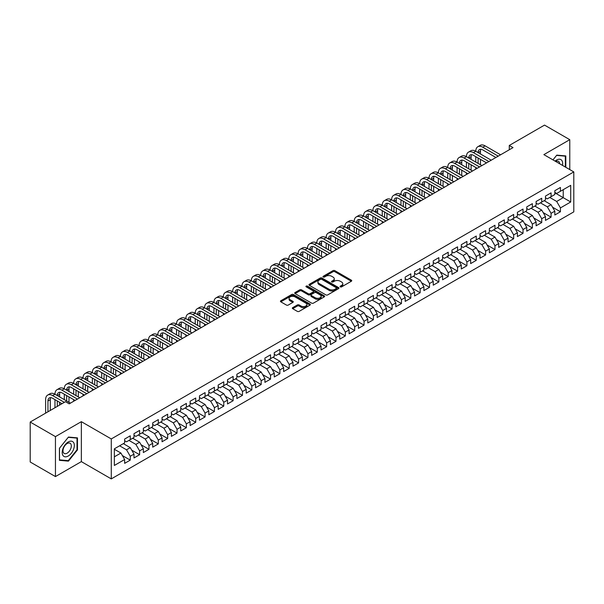 <?xml version="1.0" encoding="UTF-8"?>
<svg xmlns="http://www.w3.org/2000/svg" width="604" height="604" viewBox="0 0 604 604"><rect width="100%" height="100%" fill="white"/><g stroke="black" fill="none" stroke-linecap="round" stroke-linejoin="round"><path stroke-width="0.91" d="M340.324 286.87A0.906 0.521 0 0 0 341.607 286.87L351.362 281.238A1.299 0.747 0 0 0 351.739 280.709A1.299 0.747 0 0 0 351.362 280.18L334.835 270.645A1.299 0.747 0 0 0 333 270.645L323.246 276.27A0.906 0.521 0 0 0 322.981 276.64A0.906 0.521 0 0 0 323.246 277.017A0.906 0.521 0 0 0 324.529 277.017L325.798 276.285A4.152 2.401 0 0 1 331.672 276.285L333.046 277.077A4.152 2.401 0 0 1 334.261 278.776A4.152 2.401 0 0 1 333.046 280.475L331.785 281.2A0.906 0.521 0 0 0 331.521 281.57A0.906 0.521 0 0 0 331.785 281.94A0.906 0.521 0 0 0 333.068 281.94L334.329 281.215A4.152 2.401 0 0 1 340.203 281.215L341.585 282.008A4.152 2.401 0 0 1 342.8 283.706A4.152 2.401 0 0 1 341.585 285.398L340.324 286.13A0.906 0.521 0 0 0 340.052 286.5A0.906 0.521 0 0 0 340.324 286.87L340.324 286.13M292.706 307.632A1.299 0.747 0 0 0 292.321 308.161A1.299 0.747 0 0 0 292.706 308.689L297.342 311.37A1.299 0.747 0 0 0 299.176 311.37L310.003 305.118A1.299 0.747 0 0 0 310.388 304.582A1.299 0.747 0 0 0 310.003 304.054L293.484 294.518A1.299 0.747 0 0 0 291.649 294.518L280.815 300.769A1.299 0.747 0 0 0 280.437 301.298A1.299 0.747 0 0 0 280.815 301.826L286.417 305.065A1.299 0.747 0 0 0 288.251 305.065L292.887 302.385A1.299 0.747 0 0 0 293.265 301.857A1.299 0.747 0 0 0 292.887 301.328L290.109 299.72A3.473 2.008 0 0 1 289.097 298.308A3.473 2.008 0 0 1 291.241 296.451A3.473 2.008 0 0 1 295.024 296.889L305.896 303.17A3.473 2.008 0 0 1 306.915 304.582A3.473 2.008 0 0 1 304.771 306.439A3.473 2.008 0 0 1 300.988 306.002L299.176 304.952A1.299 0.747 0 0 0 297.342 304.952L292.706 307.632L292.706 308.689M55.447 436.624L55.447 476.579L81.351 461.622L81.351 421.668L55.447 436.624L30.2 422.045L65.459 401.69L69.196 403.849L513.015 147.618L509.278 145.458L509.278 149.777M81.351 421.668L111.279 438.942L573.8 171.913L573.8 211.861L111.279 478.896L111.279 438.942M569.776 169.588L569.776 139.675L543.872 154.632L573.8 171.913M569.776 139.675L544.529 125.103L509.278 145.458M325.888 294.888A1.299 0.747 0 0 0 327.723 294.888L338.557 288.637A1.299 0.747 0 0 0 338.935 288.1A1.299 0.747 0 0 0 338.557 287.572L322.03 278.036A1.299 0.747 0 0 0 320.196 278.036L309.361 284.288A1.299 0.747 0 0 0 308.984 284.816A1.299 0.747 0 0 0 309.361 285.345L325.888 294.888M306.56 287.066A0.906 0.521 0 0 1 307.481 287.194L324.265 296.881L313.446 303.125A1.299 0.747 0 0 1 311.611 303.125L295.092 293.589L299.727 290.932L299.727 289.852L295.092 292.525A1.299 0.747 0 0 0 294.707 293.061A1.299 0.747 0 0 0 295.092 293.589L295.092 292.525M299.727 290.932A1.299 0.747 0 0 1 301.562 290.932L301.562 289.852A1.299 0.747 0 0 0 299.727 289.852M301.562 289.852L308.259 293.718A1.299 0.747 0 0 0 310.101 293.718L313.174 291.943A1.299 0.747 0 0 0 313.552 291.415A1.299 0.747 0 0 0 313.174 290.886L306.198 286.855A0.906 0.521 0 0 1 305.934 286.485A0.906 0.521 0 0 1 306.492 286.002A0.906 0.521 0 0 1 307.481 286.115L324.28 295.817A1.299 0.747 0 0 1 324.658 296.345A1.299 0.747 0 0 1 324.28 296.874L324.28 295.817M554.819 192.804L563.23 197.667L563.23 189.671L570.712 185.352L560.429 191.294L560.429 187.459L554.819 190.698L554.819 194.533L551.074 196.693L551.074 192.857L545.465 196.096L545.465 199.932L541.728 202.091L541.728 198.255L536.11 201.494L536.11 205.33L532.373 207.489L532.373 203.654L526.764 206.893L526.764 210.728L523.019 212.887L523.019 209.059L517.409 212.298L517.409 216.126L513.672 218.286L513.672 214.458L508.062 217.697L508.062 221.525L504.317 223.684L504.317 219.856L498.708 223.095L498.708 226.93L494.97 229.09L494.97 225.254L489.353 228.493L489.353 232.329L485.616 234.488L485.616 230.653L480.006 233.891L480.006 237.727L476.262 239.886L476.262 236.051L470.652 239.29L470.652 243.125L466.915 245.284L466.915 241.449L461.305 244.688L461.305 248.523L457.56 250.683L457.56 246.847L451.951 250.086L451.951 253.922L448.213 256.081L448.213 252.246L442.596 255.484L442.596 259.32L438.859 261.479L438.859 257.644L433.249 260.883L433.249 264.718L429.504 266.877L429.504 263.05L423.895 266.288L423.895 270.116L420.158 272.276L420.158 268.448L414.548 271.687L414.548 275.515L410.803 277.674L410.803 273.846L405.193 277.085L405.193 280.92L401.456 283.08L401.456 279.244L395.839 282.483L395.839 286.319L392.102 288.478L392.102 284.643L386.492 287.882L386.492 291.717L382.747 293.876L382.747 290.041L377.138 293.28L377.138 297.115L373.4 299.274L373.4 295.439L367.791 298.678L367.791 302.513L364.046 304.673L364.046 300.837L358.436 304.076L358.436 307.912L354.699 310.071L354.699 306.236L349.082 309.474L349.082 313.31L345.345 315.469L345.345 311.634L339.735 314.873L339.735 318.708L335.99 320.867L335.99 317.04L330.38 320.279L330.38 324.106L326.643 326.266L326.643 322.438L321.034 325.677L321.034 329.505L317.289 331.664L317.289 327.836L311.679 331.075L311.679 334.91L307.942 337.07L307.942 333.234L302.325 336.473L302.325 340.309L298.587 342.468L298.587 338.633L292.978 341.872L292.978 345.707L289.233 347.866L289.233 344.031L283.623 347.27L283.623 351.105L279.886 353.264L279.886 349.429L274.276 352.668L274.276 356.503L270.532 358.663L270.532 354.827L264.922 358.066L264.922 361.902L261.177 364.061L261.177 360.226L255.567 363.465L255.567 367.3L251.83 369.459L251.83 365.624L246.221 368.87L246.221 372.698L242.476 374.858L242.476 371.03L236.866 374.269L236.866 378.096L233.129 380.256L233.129 376.428L227.519 379.667L227.519 383.495L223.774 385.654L223.774 381.826L218.165 385.065L218.165 388.901L214.42 391.06L214.42 387.224L208.81 390.463L208.81 394.299L205.073 396.458L205.073 392.623L199.463 395.862L199.463 399.697L195.719 401.856L195.719 398.021L190.109 401.26L190.109 405.095L186.372 407.255L186.372 403.419L180.762 406.658L180.762 410.494L177.017 412.653L177.017 408.817L171.408 412.056L171.408 415.892L167.663 418.051L167.663 414.216L162.053 417.455L162.053 421.29L158.316 423.449L158.316 419.614L152.706 422.86L152.706 426.688L148.962 428.848L148.962 425.02L143.352 428.259L143.352 432.086L139.615 434.246L139.615 430.418L133.997 433.657L133.997 437.485L130.26 439.644L130.26 435.816L124.65 439.055L124.65 442.891L114.36 448.825L114.36 465.457L124.65 459.516L120.906 453.038L114.36 449.255M570.712 185.352L570.712 201.985L560.429 207.919L556.684 201.442L549.768 197.448M552.524 207.195L560.429 211.755L560.429 207.919M560.429 211.755L554.819 214.994L554.819 211.158L551.074 213.318L547.337 206.84L540.414 202.846M543.177 212.593L551.074 217.153L551.074 213.318M551.074 217.153L545.465 220.392L545.465 216.564L541.728 218.724L537.983 212.238L531.067 208.244M533.823 217.991L541.728 222.551L541.728 218.724M541.728 222.551L536.11 225.79L536.11 221.962L532.373 224.122L528.636 217.644L521.713 213.642M524.468 223.389L532.373 227.95L532.373 224.122M532.373 227.95L526.764 231.189L526.764 227.361L523.019 229.52L519.281 223.042L512.358 219.041M515.121 228.788L523.019 233.355L523.019 229.52M523.019 233.355L517.409 236.594L517.409 232.759L513.672 234.918L509.927 228.44L503.011 224.446M505.767 234.186L513.672 238.754L513.672 234.918M513.672 238.754L508.062 241.993L508.062 238.157L504.317 240.317L500.58 233.839L493.657 229.845M496.42 239.584L504.317 244.152L504.317 240.317M504.317 244.152L498.708 247.391L498.708 243.555L494.97 245.715L491.226 239.237L484.31 235.243M487.066 244.99L494.97 249.55L494.97 245.715M494.97 249.55L489.353 252.789L489.353 248.954L485.616 251.113L481.879 244.635L474.955 240.641M477.711 250.388L485.616 254.948L485.616 251.113M485.616 254.948L480.006 258.187L480.006 254.352L476.262 256.511L472.524 250.033L465.601 246.039M468.364 255.786L476.262 260.347L476.262 256.511M476.262 260.347L470.652 263.586L470.652 259.75L466.915 261.909L463.17 255.432L456.254 251.438M459.01 261.185L466.915 265.745L466.915 261.909M466.915 265.745L461.305 268.984L461.305 265.148L457.56 267.308L453.823 260.83L446.9 256.836M449.663 266.583L457.56 271.143L457.56 267.308M457.56 271.143L451.951 274.382L451.951 270.554L448.213 272.714L444.469 266.228L437.553 262.234M440.308 271.981L448.213 276.541L448.213 272.714M448.213 276.541L442.596 279.78L442.596 275.952L438.859 278.112L435.122 271.634L428.198 267.632M430.954 277.379L438.859 281.94L438.859 278.112M438.859 281.94L433.249 285.179L433.249 281.351L429.504 283.51L425.767 277.032L418.844 273.031M421.607 282.778L429.504 287.345L429.504 283.51M429.504 287.345L423.895 290.584L423.895 286.749L420.158 288.908L416.413 282.43L409.497 278.436M412.253 288.176L420.158 292.744L420.158 288.908M420.158 292.744L414.548 295.983L414.548 292.147L410.803 294.307L407.066 287.829L400.142 283.835M402.906 293.574L410.803 298.142L410.803 294.307M410.803 298.142L405.193 301.381L405.193 297.546L401.456 299.705L397.711 293.227L390.796 289.233M393.551 298.98L401.456 303.54L401.456 299.705M401.456 303.54L395.839 306.779L395.839 302.944L392.102 305.103L388.357 298.625L381.441 294.631M384.197 304.378L392.102 308.938L392.102 305.103M392.102 308.938L386.492 312.177L386.492 308.342L382.747 310.501L379.01 304.023L372.087 300.029M374.85 309.776L382.747 314.337L382.747 310.501M382.747 314.337L377.138 317.576L377.138 313.74L373.4 315.9L369.656 309.422L362.74 305.428M365.495 315.175L373.4 319.735L373.4 315.9M373.4 319.735L367.791 322.974L367.791 319.138L364.046 321.305L360.309 314.82L353.385 310.826M356.149 320.573L364.046 325.133L364.046 321.305M364.046 325.133L358.436 328.372L358.436 324.544L354.699 326.704L350.954 320.218L344.038 316.224M346.794 325.971L354.699 330.531L354.699 326.704M354.699 330.531L349.082 333.77L349.082 329.943L345.345 332.102L341.6 325.624L334.684 321.622M337.44 331.369L345.345 335.93L345.345 332.102M345.345 335.93L339.735 339.169L339.735 335.341L335.99 337.5L332.253 331.022L325.329 327.021M328.093 336.768L335.99 341.336L335.99 337.5M335.99 341.336L330.38 344.574L330.38 340.739L326.643 342.898L322.898 336.42L315.983 332.427M318.738 342.166L326.643 346.734L326.643 342.898M326.643 346.734L321.034 349.973L321.034 346.137L317.289 348.297L313.552 341.819L306.628 337.825M309.391 347.564L317.289 352.132L317.289 348.297M317.289 352.132L311.679 355.371L311.679 351.536L307.942 353.695L304.197 347.217L297.274 343.223M300.037 352.97L307.942 357.53L307.942 353.695M307.942 357.53L302.325 360.769L302.325 356.934L298.587 359.093L294.843 352.615L287.927 348.621M290.683 358.368L298.587 362.928L298.587 359.093M298.587 362.928L292.978 366.167L292.978 362.332L289.233 364.491L285.496 358.013L278.572 354.019M281.336 363.767L289.233 368.327L289.233 364.491M289.233 368.327L283.623 371.566L283.623 367.73L279.886 369.89L276.141 363.412L269.225 359.418M271.981 369.165L279.886 373.725L279.886 369.89M279.886 373.725L274.276 376.964L274.276 373.129L270.532 375.295L266.794 368.81L259.871 364.816M262.627 374.563L270.532 379.123L270.532 375.295M270.532 379.123L264.922 382.362L264.922 378.534L261.177 380.694L257.44 374.208L250.517 370.214M253.28 379.961L261.177 384.522L261.177 380.694M261.177 384.522L255.567 387.76L255.567 383.933L251.83 386.092L248.085 379.614L241.17 375.613M243.925 385.36L251.83 389.92L251.83 386.092M251.83 389.92L246.221 393.166L246.221 389.331L242.476 391.49L238.739 385.012L231.815 381.018M234.578 390.758L242.476 395.326L242.476 391.49M242.476 395.326L236.866 398.565L236.866 394.729L233.129 396.888L229.384 390.411L222.468 386.417M225.224 396.156L233.129 400.724L233.129 396.888M233.129 400.724L227.519 403.963L227.519 400.127L223.774 402.287L220.037 395.809L213.114 391.815M215.87 401.554L223.774 406.122L223.774 402.287M223.774 406.122L218.165 409.361L218.165 405.526L214.42 407.685L210.683 401.207L203.759 397.213M206.523 406.96L214.42 411.52L214.42 407.685M214.42 411.52L208.81 414.759L208.81 410.924L205.073 413.083L201.328 406.605L194.412 402.611M197.168 412.358L205.073 416.919L205.073 413.083M205.073 416.919L199.463 420.158L199.463 416.322L195.719 418.481L191.981 412.004L185.058 408.01M187.821 417.757L195.719 422.317L195.719 418.481M195.719 422.317L190.109 425.556L190.109 421.72L186.372 423.88L182.627 417.402L175.711 413.408M178.467 423.155L186.372 427.715L186.372 423.88M186.372 427.715L180.762 430.954L180.762 427.119L177.017 429.285L173.28 422.8L166.357 418.806M169.112 428.553L177.017 433.113L177.017 429.285M177.017 433.113L171.408 436.352L171.408 432.524L167.663 434.684L163.926 428.198L157.002 424.204M159.766 433.951L167.663 438.512L167.663 434.684M167.663 438.512L162.053 441.751L162.053 437.923L158.316 440.082L154.571 433.604L147.655 429.603M150.411 439.35L158.316 443.91L158.316 440.082M158.316 443.91L152.706 447.156L152.706 443.321L148.962 445.48L145.224 439.002L138.301 435.008M141.064 444.748L148.962 449.316L148.962 445.48M148.962 449.316L143.352 452.555L143.352 448.719L139.615 450.878L135.87 444.401L128.954 440.407M131.71 450.146L139.615 454.714L139.615 450.878M139.615 454.714L133.997 457.953L133.997 454.117L130.26 456.277L126.523 449.799L119.6 445.805M122.355 455.552L130.26 460.112L130.26 456.277M130.26 460.112L124.65 463.351L124.65 459.516M124.65 440.731L126.523 441.811L130.26 439.644M114.36 456.82L120.906 453.038M133.997 435.325L135.87 436.405L139.615 434.246M126.523 449.799L130.26 447.639L123.337 443.646M133.997 454.117L130.26 447.639M143.352 429.927L145.224 431.007L148.962 428.848M135.87 444.401L139.615 442.241L132.691 438.247M143.352 448.719L139.615 442.241M152.706 424.529L154.571 425.609L158.316 423.449M145.224 439.002L148.962 436.843L142.046 432.841M152.706 443.321L148.962 436.843M162.053 419.131L163.926 420.21L167.663 418.051M154.571 433.604L158.316 431.445L151.393 427.443M162.053 437.923L158.316 431.445M171.408 413.732L173.28 414.812L177.017 412.653M163.926 428.198L167.663 426.039L160.747 422.045M171.408 432.524L167.663 426.039M180.762 408.334L182.627 409.414L186.372 407.255M173.28 422.8L177.017 420.641L170.094 416.647M180.762 427.119L177.017 420.641M190.109 402.936L191.981 404.016L195.719 401.856M182.627 417.402L186.372 415.242L179.448 411.249M190.109 421.72L186.372 415.242M199.463 397.538L201.328 398.617L205.073 396.458M191.981 412.004L195.719 409.844L188.803 405.85M199.463 416.322L195.719 409.844M208.81 392.139L210.683 393.219L214.42 391.06M201.328 406.605L205.073 404.446L198.15 400.452M208.81 410.924L205.073 404.446M218.165 386.741L220.037 387.821L223.774 385.654M210.683 401.207L214.42 399.048L207.504 395.054M218.165 405.526L214.42 399.048M227.519 381.335L229.384 382.415L233.129 380.256M220.037 395.809L223.774 393.649L216.851 389.656M227.519 400.127L223.774 393.649M236.866 375.937L238.739 377.017L242.476 374.858M229.384 390.411L233.129 388.251L226.206 384.257M236.866 394.729L233.129 388.251M246.221 370.539L248.085 371.619L251.83 369.459M238.739 385.012L242.476 382.853L235.56 378.851M246.221 389.331L242.476 382.853M255.567 365.141L257.44 366.22L261.177 364.061M248.085 379.614L251.83 377.455L244.907 373.453M255.567 383.933L251.83 377.455M264.922 359.742L266.794 360.822L270.532 358.663M257.44 374.208L261.177 372.049L254.261 368.055M264.922 378.534L261.177 372.049M274.276 354.344L276.141 355.424L279.886 353.264M266.794 368.81L270.532 366.651L263.616 362.657M274.276 373.129L270.532 366.651M283.623 348.946L285.496 350.026L289.233 347.866M276.141 363.412L279.886 361.252L272.963 357.258M283.623 367.73L279.886 361.252M292.978 343.548L294.843 344.627L298.587 342.468M285.496 358.013L289.233 355.854L282.317 351.86M292.978 362.332L289.233 355.854M302.325 338.149L304.197 339.229L307.942 337.07M294.843 352.615L298.587 350.456L291.664 346.462M302.325 356.934L298.587 350.456M311.679 332.744L313.552 333.831L317.289 331.664M304.197 347.217L307.942 345.058L301.019 341.064M311.679 351.536L307.942 345.058M321.034 327.345L322.898 328.425L326.643 326.266M313.552 341.819L317.289 339.659L310.373 335.665M321.034 346.137L317.289 339.659M330.38 321.947L332.253 323.027L335.99 320.867M322.898 336.42L326.643 334.261L319.72 330.267M330.38 340.739L326.643 334.261M339.735 316.549L341.6 317.628L345.345 315.469M332.253 331.022L335.99 328.863L329.074 324.861M339.735 335.341L335.99 328.863M349.082 311.151L350.954 312.23L354.699 310.071M341.6 325.624L345.345 323.465L338.421 319.463M349.082 329.943L345.345 323.465M358.436 305.752L360.309 306.832L364.046 304.673M350.954 320.218L354.699 318.059L347.776 314.065M358.436 324.544L354.699 318.059M367.791 300.354L369.656 301.434L373.4 299.274M360.309 314.82L364.046 312.661L357.13 308.667M367.791 319.138L364.046 312.661M377.138 294.956L379.01 296.036L382.747 293.876M369.656 309.422L373.4 307.262L366.477 303.268M377.138 313.74L373.4 307.262M386.492 289.558L388.357 290.637L392.102 288.478M379.01 304.023L382.747 301.864L375.831 297.87M386.492 308.342L382.747 301.864M395.839 284.159L397.711 285.239L401.456 283.08M388.357 298.625L392.102 296.466L385.178 292.472M395.839 302.944L392.102 296.466M405.193 278.754L407.066 279.841L410.803 277.674M397.711 293.227L401.456 291.068L394.533 287.074M405.193 297.546L401.456 291.068M414.548 273.355L416.413 274.435L420.158 272.276M407.066 287.829L410.803 285.669L403.887 281.675M414.548 292.147L410.803 285.669M423.895 267.957L425.767 269.037L429.504 266.877M416.413 282.43L420.158 280.271L413.234 276.277M423.895 286.749L420.158 280.271M433.249 262.559L435.122 263.638L438.859 261.479M425.767 277.032L429.504 274.873L422.589 270.871M433.249 281.351L429.504 274.873M442.596 257.161L444.469 258.24L448.213 256.081M435.122 271.634L438.859 269.475L431.936 265.473M442.596 275.952L438.859 269.475M451.951 251.762L453.823 252.842L457.56 250.683M444.469 266.228L448.213 264.069L441.29 260.075M451.951 270.554L448.213 264.069M461.305 246.364L463.17 247.444L466.915 245.284M453.823 260.83L457.56 258.671L450.644 254.677M461.305 265.148L457.56 258.671M470.652 240.966L472.524 242.045L476.262 239.886M463.17 255.432L466.915 253.272L459.991 249.278M470.652 259.75L466.915 253.272M480.006 235.568L481.879 236.647L485.616 234.488M472.524 250.033L476.262 247.874L469.346 243.88M480.006 254.352L476.262 247.874M489.353 230.169L491.226 231.249L494.97 229.09M481.879 244.635L485.616 242.476L478.693 238.482M489.353 248.954L485.616 242.476M498.708 224.763L500.58 225.843L504.317 223.684M491.226 239.237L494.97 237.078L488.047 233.084M498.708 243.555L494.97 237.078M508.062 219.365L509.927 220.445L513.672 218.286M500.58 233.839L504.317 231.679L497.402 227.685M508.062 238.157L504.317 231.679M517.409 213.967L519.281 215.047L523.019 212.887M509.927 228.44L513.672 226.281L506.748 222.287M517.409 232.759L513.672 226.281M526.764 208.569L528.636 209.648L532.373 207.489M519.281 223.042L523.019 220.883L516.103 216.881M526.764 227.361L523.019 220.883M536.11 203.171L537.983 204.25L541.728 202.091M528.636 217.644L532.373 215.485L525.45 211.483M536.11 221.962L532.373 215.485M545.465 197.772L547.337 198.852L551.074 196.693M537.983 212.238L541.728 210.079L534.804 206.085M545.465 216.564L541.728 210.079M554.819 192.374L556.684 193.454L560.429 191.294M547.337 206.84L551.074 204.681L544.159 200.687M554.819 211.158L551.074 204.681M30.2 422.045L30.2 462L55.447 476.579M81.351 461.622L111.279 478.896M556.684 201.442L563.23 197.667L570.712 201.985M565.805 167.293L565.805 155.93L556.782 155.13L552.962 159.879L556.594 155.394L565.336 156.172L565.336 167.021M77.471 449.904L77.471 437.87L68.448 437.062L59.426 448.289L59.426 460.324L68.448 461.131L77.471 449.904L77.002 449.633M340.686 286.998L341.585 286.477A4.152 2.401 0 0 0 342.8 284.786L342.8 283.706M334.261 278.776L334.261 279.856A4.152 2.401 0 0 1 333.046 281.555L332.147 282.068M351.339 281.253L334.835 271.724A1.299 0.747 0 0 0 333 271.724L323.608 277.145M338.557 287.572L338.557 288.637L322.03 279.116A1.299 0.747 0 0 0 320.196 279.116L309.384 285.36M336.262 288.478A0.906 0.521 0 0 0 336.526 288.1A0.906 0.521 0 0 0 336.262 287.731L321.758 279.358A0.906 0.521 0 0 0 320.467 279.358L319.138 280.128A4.152 2.401 0 0 0 317.923 281.826A4.152 2.401 0 0 0 319.138 283.518L329.052 289.24A4.152 2.401 0 0 0 334.926 289.24L336.262 288.478L336.262 289.558A0.906 0.521 0 0 0 336.526 289.18L336.526 288.1M317.923 281.826L317.923 282.906A4.152 2.401 0 0 0 319.138 284.597L319.138 283.518M336.262 289.558L334.926 290.32A4.152 2.401 0 0 1 329.052 290.32L319.138 284.597M301.562 290.932L308.259 294.797A1.299 0.747 0 0 0 310.101 294.797L313.174 293.023A1.299 0.747 0 0 0 313.552 292.495L313.552 291.415M315.212 297.734A3.473 2.008 0 0 0 319.003 298.172A3.473 2.008 0 0 0 321.147 296.315A3.473 2.008 0 0 0 320.128 294.903L316.292 292.691A1.299 0.747 0 0 0 314.457 292.691L311.385 294.465A1.299 0.747 0 0 0 311 294.994A1.299 0.747 0 0 0 311.385 295.522L315.212 297.734L315.212 298.814A3.473 2.008 0 0 0 319.003 299.252A3.473 2.008 0 0 0 321.147 297.394L321.147 296.315M311 294.994L311 296.073A1.299 0.747 0 0 0 311.385 296.602L311.385 295.522M315.212 298.814L311.385 296.602M306.915 304.582L306.915 305.662A3.473 2.008 0 0 1 304.771 307.519A3.473 2.008 0 0 1 300.988 307.081L299.176 306.039A1.299 0.747 0 0 0 297.342 306.039L292.721 308.704M289.097 298.308L289.097 299.388A3.473 2.008 0 0 0 290.109 300.8L290.109 299.72M292.872 302.393L290.109 300.8M310.003 304.054L310.003 305.118L293.484 295.598A1.299 0.747 0 0 0 291.649 295.598L280.837 301.841M67.497 460.58L68.448 461.131M45.61 413.151L45.61 399.629A9.921 5.723 60 0 1 47.663 395.091L50.004 393.74A9.921 5.723 60 0 1 54.964 394.231A9.921 5.723 60 0 1 57.018 389.693L59.358 388.342A9.921 5.723 60 0 1 64.311 388.833A9.921 5.723 60 0 1 66.372 384.295L68.705 382.944A9.921 5.723 60 0 1 73.665 383.434A9.921 5.723 60 0 1 75.719 378.889L78.059 377.545A9.921 5.723 60 0 1 83.02 378.036A9.921 5.723 60 0 1 85.073 373.491L87.406 372.147A9.921 5.723 60 0 1 92.367 372.638A9.921 5.723 60 0 1 94.42 368.093L96.761 366.741A9.921 5.723 60 0 1 101.721 367.24A9.921 5.723 60 0 1 103.775 362.694L106.115 361.343A9.921 5.723 60 0 1 111.068 361.834A9.921 5.723 60 0 1 113.129 357.296L115.462 355.945A9.921 5.723 60 0 1 120.422 356.436A9.921 5.723 60 0 1 122.476 351.898L124.817 350.547A9.921 5.723 60 0 1 129.777 351.037A9.921 5.723 60 0 1 131.831 346.5L134.163 345.148A9.921 5.723 60 0 1 139.124 345.639A9.921 5.723 60 0 1 141.177 341.101L143.518 339.75A9.921 5.723 60 0 1 148.478 340.241A9.921 5.723 60 0 1 150.532 335.703L152.872 334.352A9.921 5.723 60 0 1 157.825 334.843A9.921 5.723 60 0 1 159.886 330.305L162.219 328.954A9.921 5.723 60 0 1 167.18 329.444A9.921 5.723 60 0 1 169.233 324.899L171.574 323.555A9.921 5.723 60 0 1 176.534 324.046A9.921 5.723 60 0 1 178.588 319.501L180.921 318.157A9.921 5.723 60 0 1 185.881 318.648A9.921 5.723 60 0 1 187.935 314.103L190.275 312.751A9.921 5.723 60 0 1 195.235 313.25A9.921 5.723 60 0 1 197.289 308.704L199.63 307.353A9.921 5.723 60 0 1 204.582 307.844A9.921 5.723 60 0 1 206.643 303.306L208.976 301.955A9.921 5.723 60 0 1 213.937 302.445A9.921 5.723 60 0 1 215.99 297.908L218.331 296.556A9.921 5.723 60 0 1 223.291 297.047A9.921 5.723 60 0 1 225.345 292.51L227.678 291.158A9.921 5.723 60 0 1 232.638 291.649A9.921 5.723 60 0 1 234.692 287.111L237.032 285.76A9.921 5.723 60 0 1 241.993 286.251A9.921 5.723 60 0 1 244.046 281.713L246.387 280.362A9.921 5.723 60 0 1 251.339 280.852A9.921 5.723 60 0 1 253.401 276.315L255.734 274.963A9.921 5.723 60 0 1 260.694 275.454A9.921 5.723 60 0 1 262.748 270.909L265.088 269.565A9.921 5.723 60 0 1 270.048 270.056A9.921 5.723 60 0 1 272.102 265.511L274.435 264.167A9.921 5.723 60 0 1 279.395 264.658A9.921 5.723 60 0 1 281.449 260.113L283.789 258.761A9.921 5.723 60 0 1 288.75 259.259A9.921 5.723 60 0 1 290.803 254.714L293.144 253.363A9.921 5.723 60 0 1 298.104 253.854A9.921 5.723 60 0 1 300.158 249.316L302.491 247.965A9.921 5.723 60 0 1 307.451 248.455A9.921 5.723 60 0 1 309.505 243.918L311.845 242.566A9.921 5.723 60 0 1 316.806 243.057A9.921 5.723 60 0 1 318.859 238.52L321.192 237.168A9.921 5.723 60 0 1 326.152 237.659A9.921 5.723 60 0 1 328.206 233.121L330.547 231.77A9.921 5.723 60 0 1 335.507 232.261A9.921 5.723 60 0 1 337.561 227.723L339.901 226.372A9.921 5.723 60 0 1 344.861 226.862A9.921 5.723 60 0 1 346.915 222.325L349.248 220.973A9.921 5.723 60 0 1 354.208 221.464A9.921 5.723 60 0 1 356.262 216.919L358.602 215.575A9.921 5.723 60 0 1 363.563 216.066A9.921 5.723 60 0 1 365.616 211.521L367.949 210.177A9.921 5.723 60 0 1 372.91 210.668A9.921 5.723 60 0 1 374.963 206.123L377.304 204.771A9.921 5.723 60 0 1 382.264 205.269A9.921 5.723 60 0 1 384.318 200.724L386.658 199.373A9.921 5.723 60 0 1 391.619 199.864A9.921 5.723 60 0 1 393.672 195.326L396.005 193.975A9.921 5.723 60 0 1 400.965 194.465A9.921 5.723 60 0 1 403.019 189.928L405.359 188.576A9.921 5.723 60 0 1 410.32 189.067A9.921 5.723 60 0 1 412.373 184.53L414.706 183.178A9.921 5.723 60 0 1 419.667 183.669A9.921 5.723 60 0 1 421.72 179.131L424.061 177.78A9.921 5.723 60 0 1 429.021 178.271A9.921 5.723 60 0 1 431.075 173.733L433.415 172.382A9.921 5.723 60 0 1 438.376 172.872A9.921 5.723 60 0 1 440.429 168.335L442.762 166.983A9.921 5.723 60 0 1 447.723 167.474A9.921 5.723 60 0 1 449.776 162.929L452.117 161.585A9.921 5.723 60 0 1 457.077 162.076A9.921 5.723 60 0 1 459.131 157.531L461.464 156.187A9.921 5.723 60 0 1 466.424 156.678A9.921 5.723 60 0 1 468.478 152.132L470.818 150.781A9.921 5.723 60 0 1 475.778 151.279A9.921 5.723 60 0 1 477.832 146.734L480.172 145.383A9.921 5.723 60 0 1 485.133 145.874L500.58 154.798M477.832 146.734A9.921 5.723 60 0 1 482.792 147.225L498.24 156.149M495.899 157.493L482.792 149.928A6.614 3.82 -120 0 0 479.485 149.596A6.614 3.82 -120 0 0 478.119 152.623L480.452 151.279L480.452 153.975M480.867 149.294A6.614 3.82 -120 0 0 480.452 151.279M478.119 158.022L478.119 163.42M480.452 159.373L480.452 164.771M475.778 169.112L475.778 167.474M475.778 162.076L475.778 156.678M468.478 152.132A9.921 5.723 60 0 1 473.438 152.623L475.778 151.279L491.226 160.196M473.438 152.623L488.885 161.547M486.552 162.891L473.438 155.326A6.614 3.82 -120 0 0 470.131 154.994A6.614 3.82 -120 0 0 468.764 158.022L471.105 156.678L471.105 159.373M471.52 154.692A6.614 3.82 -120 0 0 471.105 156.678M468.764 163.42L468.764 168.826M471.105 164.771L471.105 170.169M466.424 174.511L466.424 172.872M466.424 167.474L466.424 162.076M459.131 157.531A9.921 5.723 60 0 1 464.091 158.022L466.424 156.678L481.879 165.594M464.091 158.022L479.538 166.946M477.198 168.29L464.091 160.724A6.614 3.82 -120 0 0 460.784 160.4A6.614 3.82 -120 0 0 459.41 163.42L461.75 162.076L461.75 164.771M462.166 160.09A6.614 3.82 -120 0 0 461.75 162.076M459.41 168.826L459.41 174.224M461.75 170.169L461.75 175.568M457.077 179.909L457.077 178.271M457.077 172.872L457.077 167.474M562.483 165.375A8.599 4.96 120 0 0 561.856 160.505A8.599 4.96 120 0 0 555.099 161.109M559.644 163.737A5.881 3.397 120 0 0 559.093 161.932A5.881 3.397 120 0 0 558.428 161.313A5.881 3.397 120 0 0 555.725 161.479M564.755 155.84L565.336 156.172M62.997 455.537A8.599 4.96 120 0 0 71.302 453.31A8.599 4.96 120 0 0 73.522 442.438A8.599 4.96 120 0 0 65.224 444.665A8.599 4.96 120 0 0 62.997 455.537M63.548 452.834A5.881 3.397 120 0 0 64.213 453.445A5.881 3.397 120 0 0 69.686 450.697A5.881 3.397 120 0 0 70.759 443.864A5.881 3.397 120 0 0 70.094 443.253A5.881 3.397 120 0 0 64.62 446.001A5.881 3.397 120 0 0 63.548 452.834M68.26 437.326L77.002 438.111L77.002 449.769L68.26 460.648L59.517 459.863L59.517 448.206L68.26 437.326M76.421 437.779L77.002 438.111M449.776 162.929A9.921 5.723 60 0 1 454.736 163.42L457.077 162.076L472.524 170.992M454.736 163.42L470.184 172.344M467.851 173.695L454.736 166.123A6.614 3.82 -120 0 0 451.43 165.798A6.614 3.82 -120 0 0 450.063 168.826L452.396 167.474L452.396 170.169M452.811 165.488A6.614 3.82 -120 0 0 452.396 167.474M450.063 174.224L450.063 179.622M452.396 175.568L452.396 180.974M447.723 185.307L447.723 183.669M447.723 178.271L447.723 172.872M440.429 168.335A9.921 5.723 60 0 1 445.39 168.826L447.723 167.474L463.17 176.391M445.39 168.826L460.837 177.742M458.496 179.094L445.39 171.521A6.614 3.82 -120 0 0 442.083 171.196A6.614 3.82 -120 0 0 440.709 174.224L443.049 172.872L443.049 175.568M443.464 170.887A6.614 3.82 -120 0 0 443.049 172.872M440.709 179.622L440.709 185.02M443.049 180.974L443.049 186.372M438.376 190.713L438.376 189.067M438.376 183.669L438.376 178.271M431.075 173.733A9.921 5.723 60 0 1 436.035 174.224L438.376 172.872L453.823 181.789M436.035 174.224L451.482 183.14M449.142 184.492L436.035 176.919A6.614 3.82 -120 0 0 432.728 176.595A6.614 3.82 -120 0 0 431.362 179.622L433.695 178.271L433.695 180.974M434.11 176.285A6.614 3.82 -120 0 0 433.695 178.271M431.362 185.02L431.362 190.419M433.695 186.372L433.695 191.77M429.021 196.111L429.021 194.465M429.021 189.067L429.021 183.669M421.72 179.131A9.921 5.723 60 0 1 426.681 179.622L429.021 178.271L444.469 187.187M426.681 179.622L442.128 188.539M439.795 189.89L426.681 182.317A6.614 3.82 -120 0 0 423.374 181.993A6.614 3.82 -120 0 0 422.007 185.02L424.348 183.669L424.348 186.372M424.755 181.691A6.614 3.82 -120 0 0 424.348 183.669M422.007 190.419L422.007 195.817M424.348 191.77L424.348 197.168M419.667 201.509L419.667 199.864M419.667 194.465L419.667 189.067M412.373 184.53A9.921 5.723 60 0 1 417.334 185.02L419.667 183.669L435.122 192.585M417.334 185.02L432.781 193.937M430.441 195.288L417.334 187.716A6.614 3.82 -120 0 0 414.027 187.391A6.614 3.82 -120 0 0 412.653 190.419L414.993 189.067L414.993 191.77M415.409 187.089A6.614 3.82 -120 0 0 414.993 189.067M412.653 195.817L412.653 201.215M414.993 197.168L414.993 202.567M410.32 206.908L410.32 205.269M410.32 199.864L410.32 194.465M403.019 189.928A9.921 5.723 60 0 1 407.979 190.419L410.32 189.067L425.767 197.991M407.979 190.419L423.427 199.335M421.094 200.687L407.979 193.121A6.614 3.82 -120 0 0 404.672 192.789A6.614 3.82 -120 0 0 403.306 195.817L405.639 194.465L405.639 197.168M406.054 192.487A6.614 3.82 -120 0 0 405.639 194.465M403.306 201.215L403.306 206.613M405.639 202.567L405.639 207.965M400.965 212.306L400.965 210.668M400.965 205.269L400.965 199.864M393.672 195.326A9.921 5.723 60 0 1 398.625 195.817L400.965 194.465L416.413 203.389M398.625 195.817L414.08 204.733M411.739 206.085L398.625 198.52A6.614 3.82 -120 0 0 395.326 198.188A6.614 3.82 -120 0 0 393.951 201.215L396.292 199.864L396.292 202.567M396.707 197.886A6.614 3.82 -120 0 0 396.292 199.864M393.951 206.613L393.951 212.012M396.292 207.965L396.292 213.363M391.619 217.704L391.619 216.066M391.619 210.668L391.619 205.269M384.318 200.724A9.921 5.723 60 0 1 389.278 201.215L391.619 199.864L407.066 208.788M389.278 201.215L404.725 210.139M402.385 211.483L389.278 203.918A6.614 3.82 -120 0 0 385.971 203.586A6.614 3.82 -120 0 0 384.605 206.613L386.938 205.269L386.938 207.965M387.353 203.284A6.614 3.82 -120 0 0 386.938 205.269M384.605 212.012L384.605 217.41M386.938 213.363L386.938 218.761M382.264 223.102L382.264 221.464M382.264 216.066L382.264 210.668M374.963 206.123A9.921 5.723 60 0 1 379.924 206.613L382.264 205.269L397.711 214.186M379.924 206.613L395.371 215.537M393.038 216.881L379.924 209.316A6.614 3.82 -120 0 0 376.617 208.984A6.614 3.82 -120 0 0 375.25 212.012L377.591 210.668L377.591 213.363M377.998 208.682A6.614 3.82 -120 0 0 377.591 210.668M375.25 217.41L375.25 222.816M377.591 218.761L377.591 224.159M372.91 228.501L372.91 226.862M372.91 221.464L372.91 216.066M365.616 211.521A9.921 5.723 60 0 1 370.577 212.012L372.91 210.668L388.357 219.584M370.577 212.012L386.024 220.936M383.683 222.287L370.577 214.714A6.614 3.82 -120 0 0 367.27 214.39A6.614 3.82 -120 0 0 365.896 217.41L368.236 216.066L368.236 218.761M368.651 214.08A6.614 3.82 -120 0 0 368.236 216.066M365.896 222.816L365.896 228.214M368.236 224.159L368.236 229.558M363.563 233.899L363.563 232.261M363.563 226.862L363.563 221.464M356.262 216.919A9.921 5.723 60 0 1 361.222 217.41L363.563 216.066L379.01 224.982M361.222 217.41L376.669 226.334M374.337 227.685L361.222 220.113A6.614 3.82 -120 0 0 357.915 219.788A6.614 3.82 -120 0 0 356.549 222.816L358.882 221.464L358.882 224.159M359.297 219.478A6.614 3.82 -120 0 0 358.882 221.464M356.549 228.214L356.549 233.612M358.882 229.558L358.882 234.964M354.208 239.297L354.208 237.659M354.208 232.261L354.208 226.862M346.915 222.325A9.921 5.723 60 0 1 351.868 222.816L354.208 221.464L369.656 230.381M351.868 222.816L367.323 231.732M364.982 233.084L351.868 225.511A6.614 3.82 -120 0 0 348.568 225.186A6.614 3.82 -120 0 0 347.194 228.214L349.535 226.862L349.535 229.558M349.95 224.877A6.614 3.82 -120 0 0 349.535 226.862M347.194 233.612L347.194 239.01M349.535 234.964L349.535 240.362M344.861 244.703L344.861 243.057M344.861 237.659L344.861 232.261M337.561 227.723A9.921 5.723 60 0 1 342.521 228.214L344.861 226.862L360.309 235.779M342.521 228.214L357.968 237.13M355.628 238.482L342.521 230.909A6.614 3.82 -120 0 0 339.214 230.585A6.614 3.82 -120 0 0 337.847 233.612L340.18 232.261L340.18 234.964M340.596 230.275A6.614 3.82 -120 0 0 340.18 232.261M337.847 239.01L337.847 244.409M340.18 240.362L340.18 245.76M335.507 250.101L335.507 248.455M335.507 243.057L335.507 237.659M328.206 233.121A9.921 5.723 60 0 1 333.166 233.612L335.507 232.261L350.954 241.177M333.166 233.612L348.614 242.529M346.281 243.88L333.166 236.307A6.614 3.82 -120 0 0 329.859 235.983A6.614 3.82 -120 0 0 328.493 239.01L330.833 237.659L330.833 240.362M331.241 235.681A6.614 3.82 -120 0 0 330.833 237.659M328.493 244.409L328.493 249.807M330.833 245.76L330.833 251.158M326.152 255.5L326.152 253.854M326.152 248.455L326.152 243.057M318.859 238.52A9.921 5.723 60 0 1 323.82 239.01L326.152 237.659L341.6 246.575M323.82 239.01L339.267 247.927M336.926 249.278L323.82 241.706A6.614 3.82 -120 0 0 320.513 241.381A6.614 3.82 -120 0 0 319.138 244.409L321.479 243.057L321.479 245.76M321.894 241.079A6.614 3.82 -120 0 0 321.479 243.057M319.138 249.807L319.138 255.205M321.479 251.158L321.479 256.557M316.806 260.898L316.806 259.259M316.806 253.854L316.806 248.455M309.505 243.918A9.921 5.723 60 0 1 314.465 244.409L316.806 243.057L332.253 251.981M314.465 244.409L329.912 253.325M327.579 254.677L314.465 247.112A6.614 3.82 -120 0 0 311.158 246.779A6.614 3.82 -120 0 0 309.792 249.807L312.125 248.455L312.125 251.158M312.54 246.477A6.614 3.82 -120 0 0 312.125 248.455M309.792 255.205L309.792 260.603M312.125 256.557L312.125 261.955M307.451 266.296L307.451 264.658M307.451 259.259L307.451 253.854M300.158 249.316A9.921 5.723 60 0 1 305.111 249.807L307.451 248.455L322.898 257.38M305.111 249.807L320.565 258.723M318.225 260.075L305.111 252.51A6.614 3.82 -120 0 0 301.811 252.178A6.614 3.82 -120 0 0 300.437 255.205L302.778 253.854L302.778 256.557M303.193 251.876A6.614 3.82 -120 0 0 302.778 253.854M300.437 260.603L300.437 266.002M302.778 261.955L302.778 267.353M298.104 271.694L298.104 270.056M298.104 264.658L298.104 259.259M290.803 254.714A9.921 5.723 60 0 1 295.764 255.205L298.104 253.854L313.552 262.778M295.764 255.205L311.211 264.129M308.87 265.473L295.764 257.908A6.614 3.82 -120 0 0 292.457 257.576A6.614 3.82 -120 0 0 291.09 260.603L293.423 259.259L293.423 261.955M293.838 257.274A6.614 3.82 -120 0 0 293.423 259.259M291.09 266.002L291.09 271.4M293.423 267.353L293.423 272.751M288.75 277.093L288.75 275.454M288.75 270.056L288.75 264.658M281.449 260.113A9.921 5.723 60 0 1 286.409 260.603L288.75 259.259L304.197 268.176M286.409 260.603L301.857 269.527M299.524 270.871L286.409 263.306A6.614 3.82 -120 0 0 283.102 262.974A6.614 3.82 -120 0 0 281.736 266.002L284.076 264.658L284.076 267.353M284.484 262.672A6.614 3.82 -120 0 0 284.076 264.658M281.736 271.407L281.736 276.806M284.076 272.751L284.076 278.15M279.395 282.491L279.395 280.852M279.395 275.454L279.395 270.056M272.102 265.511A9.921 5.723 60 0 1 277.062 266.002L279.395 264.658L294.843 273.574M277.062 266.002L292.51 274.926M290.169 276.277L277.062 268.704A6.614 3.82 -120 0 0 273.755 268.38A6.614 3.82 -120 0 0 272.381 271.4M275.137 268.07A6.614 3.82 -120 0 0 274.722 270.056L274.722 272.751M272.381 276.806L272.381 282.204M274.722 278.15L274.722 283.548M270.048 287.889L270.048 286.251M270.048 280.852L270.048 275.454M262.748 270.909A9.921 5.723 60 0 1 267.708 271.4L270.048 270.056L285.496 278.973M267.708 271.4L283.155 280.324M280.822 281.675L267.708 274.103A6.614 3.82 -120 0 0 264.401 273.778A6.614 3.82 -120 0 0 263.034 276.806L265.367 275.454L265.367 278.15M265.783 273.469A6.614 3.82 -120 0 0 265.367 275.454M263.034 282.204L263.034 287.602M265.367 283.548L265.367 288.954M260.694 293.295L260.694 291.649M260.694 286.251L260.694 280.852M253.401 276.315A9.921 5.723 60 0 1 258.353 276.806L260.694 275.454L276.141 284.371M258.353 276.806L273.808 285.722M271.468 287.074L258.353 279.501A6.614 3.82 -120 0 0 255.054 279.176A6.614 3.82 -120 0 0 253.68 282.204L256.021 280.852L256.021 283.548M256.436 278.867A6.614 3.82 -120 0 0 256.021 280.852M253.68 287.602L253.68 293M256.021 288.954L256.021 294.352M251.339 298.693L251.339 297.047M251.339 291.649L251.339 286.251M244.046 281.713A9.921 5.723 60 0 1 249.007 282.204L251.339 280.852L266.794 289.769M249.007 282.204L264.454 291.12M262.113 292.472L249.007 284.899A6.614 3.82 -120 0 0 245.7 284.575A6.614 3.82 -120 0 0 244.333 287.602L246.666 286.251L246.666 288.954M247.081 284.265A6.614 3.82 -120 0 0 246.666 286.251M244.333 293L244.333 298.399M246.666 294.352L246.666 299.75M241.993 304.091L241.993 302.445M241.993 297.047L241.993 291.649M234.692 287.111A9.921 5.723 60 0 1 239.652 287.602L241.993 286.251L257.44 295.167M239.652 287.602L255.099 296.519M252.766 297.87L239.652 290.298A6.614 3.82 -120 0 0 236.345 289.973A6.614 3.82 -120 0 0 234.979 293L237.319 291.649L237.319 294.352M237.727 289.671A6.614 3.82 -120 0 0 237.319 291.649M234.979 298.399L234.979 303.797M237.319 299.75L237.319 305.148M232.638 309.49L232.638 307.844M232.638 302.445L232.638 297.047M225.345 292.51A9.921 5.723 60 0 1 230.305 293L232.638 291.649L248.085 300.566M230.305 293L245.752 301.917M243.412 303.268L230.305 295.696A6.614 3.82 -120 0 0 226.998 295.371A6.614 3.82 -120 0 0 225.624 298.399L227.965 297.047L227.965 299.75M228.38 295.069A6.614 3.82 -120 0 0 227.965 297.047M225.624 303.797L225.624 309.195M227.965 305.148L227.965 310.547M223.291 314.888L223.291 313.25M223.291 307.844L223.291 302.445M215.99 297.908A9.921 5.723 60 0 1 220.951 298.399L223.291 297.047L238.739 305.971M220.951 298.399L236.398 307.315M234.065 308.667L220.951 301.102A6.614 3.82 -120 0 0 217.644 300.769A6.614 3.82 -120 0 0 216.277 303.797L218.61 302.445L218.61 305.148M219.026 300.467A6.614 3.82 -120 0 0 218.61 302.445M216.277 309.195L216.277 314.593M218.61 310.547L218.61 315.945M213.937 320.286L213.937 318.648M213.937 313.25L213.937 307.844M206.643 303.306A9.921 5.723 60 0 1 211.596 303.797L213.937 302.445L229.384 311.37M211.596 303.797L227.051 312.713M224.711 314.065L211.596 306.5A6.614 3.82 -120 0 0 208.297 306.168A6.614 3.82 -120 0 0 206.923 309.195L209.263 307.844L209.263 310.547M209.679 305.866A6.614 3.82 -120 0 0 209.263 307.844M206.923 314.593L206.923 319.992M209.263 315.945L209.263 321.343M204.582 325.684L204.582 324.046M204.582 318.648L204.582 313.25M197.289 308.704A9.921 5.723 60 0 1 202.249 309.195L204.582 307.844L220.037 316.768M202.249 309.195L217.697 318.119M215.356 319.463L202.249 311.898A6.614 3.82 -120 0 0 198.942 311.566A6.614 3.82 -120 0 0 197.576 314.593L199.909 313.25L199.909 315.945M200.324 311.264A6.614 3.82 -120 0 0 199.909 313.25M197.576 319.992L197.576 325.397M199.909 321.343L199.909 326.741M195.235 331.083L195.235 329.444M195.235 324.046L195.235 318.648M187.935 314.103A9.921 5.723 60 0 1 192.895 314.593L195.235 313.25L210.683 322.166M192.895 314.593L208.342 323.517M206.009 324.861L192.895 317.296A6.614 3.82 -120 0 0 189.588 316.964A6.614 3.82 -120 0 0 188.222 319.992L190.562 318.648L190.562 321.343M190.97 316.662A6.614 3.82 -120 0 0 190.562 318.648M188.222 325.397L188.222 330.796M190.562 326.741L190.562 332.14M185.881 336.481L185.881 334.843M185.881 329.444L185.881 324.046M178.588 319.501A9.921 5.723 60 0 1 183.548 319.992L185.881 318.648L201.328 327.564M183.548 319.992L198.995 328.916M196.655 330.267L183.548 322.695A6.614 3.82 -120 0 0 180.241 322.37A6.614 3.82 -120 0 0 178.867 325.397L181.208 324.046L181.208 326.741M181.623 322.06A6.614 3.82 -120 0 0 181.208 324.046M178.867 330.796L178.867 336.194M181.208 332.14L181.208 337.538M176.534 341.879L176.534 340.241M176.534 334.843L176.534 329.444M169.233 324.899A9.921 5.723 60 0 1 174.194 325.397L176.534 324.046L191.981 332.963M174.194 325.397L189.641 334.314M187.308 335.665L174.194 328.093A6.614 3.82 -120 0 0 170.887 327.768A6.614 3.82 -120 0 0 169.52 330.796L171.853 329.444L171.853 332.14M172.268 327.459A6.614 3.82 -120 0 0 171.853 329.444M169.52 336.194L169.52 341.592M171.853 337.538L171.853 342.944M167.18 347.285L167.18 345.639M167.18 340.241L167.18 334.843M159.886 330.305A9.921 5.723 60 0 1 164.839 330.796L167.18 329.444L182.627 338.361M164.839 330.796L180.294 339.712M177.953 341.064L164.839 333.491A6.614 3.82 -120 0 0 161.532 333.166A6.614 3.82 -120 0 0 160.166 336.194L162.506 334.843L162.506 337.538M162.921 332.857A6.614 3.82 -120 0 0 162.506 334.843M160.166 341.592L160.166 346.99M162.506 342.944L162.506 348.342M157.825 352.683L157.825 351.037M157.825 345.639L157.825 340.241M150.532 335.703A9.921 5.723 60 0 1 155.492 336.194L157.825 334.843L173.28 343.759M155.492 336.194L170.94 345.111M168.599 346.462L155.492 338.889A6.614 3.82 -120 0 0 152.185 338.565A6.614 3.82 -120 0 0 150.819 341.592L153.152 340.241L153.152 342.944M153.567 338.255A6.614 3.82 -120 0 0 153.152 340.241M150.819 346.99L150.819 352.389M153.152 348.342L153.152 353.74M148.478 358.081L148.478 356.436M148.478 351.037L148.478 345.639M141.177 341.101A9.921 5.723 60 0 1 146.138 341.592L148.478 340.241L163.926 349.157M146.138 341.592L161.585 350.509M159.252 351.86L146.138 344.288A6.614 3.82 -120 0 0 142.831 343.963A6.614 3.82 -120 0 0 141.464 346.99L143.805 345.639L143.805 348.342M144.213 343.661A6.614 3.82 -120 0 0 143.805 345.639M141.464 352.389L141.464 357.787M143.805 353.74L143.805 359.138M139.124 363.48L139.124 361.834M139.124 356.436L139.124 351.037M131.831 346.5A9.921 5.723 60 0 1 136.791 346.99L139.124 345.639L154.571 354.556M136.791 346.99L152.238 355.907M149.898 357.258L136.791 349.686A6.614 3.82 -120 0 0 133.484 349.361A6.614 3.82 -120 0 0 132.11 352.389L134.45 351.037L134.45 353.74M134.866 349.059A6.614 3.82 -120 0 0 134.45 351.037M132.11 357.787L132.11 363.185M134.45 359.138L134.45 364.537M129.777 368.878L129.777 367.24M129.777 361.834L129.777 356.436M122.476 351.898A9.921 5.723 60 0 1 127.436 352.389L129.777 351.037L145.224 359.961M127.436 352.389L142.884 361.305M140.543 362.657L127.436 355.092A6.614 3.82 -120 0 0 124.13 354.759A6.614 3.82 -120 0 0 122.763 357.787L125.096 356.436L125.096 359.138M125.511 354.457A6.614 3.82 -120 0 0 125.096 356.436M122.763 363.185L122.763 368.583M125.096 364.537L125.096 369.935M120.422 374.276L120.422 372.638M120.422 367.24L120.422 361.834M113.129 357.296A9.921 5.723 60 0 1 118.082 357.787L120.422 356.436L135.87 365.36M118.082 357.787L133.537 366.704M131.196 368.055L118.082 360.49A6.614 3.82 -120 0 0 114.775 360.158A6.614 3.82 -120 0 0 113.409 363.185L115.749 361.834L115.749 364.537M116.164 359.856A6.614 3.82 -120 0 0 115.749 361.834M113.409 368.583L113.409 373.982M115.749 369.935L115.749 375.333M111.068 379.674L111.068 378.036M111.068 372.638L111.068 367.24M103.775 362.694A9.921 5.723 60 0 1 108.735 363.185L111.068 361.834L126.523 370.758M108.735 363.185L124.182 372.109M121.842 373.453L108.735 365.888A6.614 3.82 -120 0 0 105.428 365.556A6.614 3.82 -120 0 0 104.054 368.583M106.81 365.254A6.614 3.82 -120 0 0 106.395 367.24L106.395 369.935M104.054 373.982L104.054 379.387M106.395 375.333L106.395 380.731M101.721 385.073L101.721 383.434M101.721 378.036L101.721 372.638M94.42 368.093A9.921 5.723 60 0 1 99.381 368.583L101.721 367.24L117.168 376.156M99.381 368.583L114.828 377.508M112.495 378.851L99.381 371.286A6.614 3.82 -120 0 0 96.074 370.954A6.614 3.82 -120 0 0 94.707 373.982L97.048 372.638L97.048 375.333M97.455 370.652A6.614 3.82 -120 0 0 97.048 372.638M94.707 379.387L94.707 384.786M97.048 380.731L97.048 386.13M92.367 390.471L92.367 388.833M92.367 383.434L92.367 378.036M85.073 373.491A9.921 5.723 60 0 1 90.034 373.982L92.367 372.638L107.814 381.554M90.034 373.982L105.481 382.906M103.141 384.257L90.034 376.685A6.614 3.82 -120 0 0 86.727 376.36A6.614 3.82 -120 0 0 85.353 379.387L87.693 378.036L87.693 380.731M88.109 376.05A6.614 3.82 -120 0 0 87.693 378.036M85.353 384.786L85.353 390.184M87.693 386.13L87.693 391.528M83.02 395.869L83.02 394.231M83.02 388.833L83.02 383.434M75.719 378.889A9.921 5.723 60 0 1 80.679 379.387L83.02 378.036L98.467 386.953M80.679 379.387L96.127 388.304M93.786 389.656L80.679 382.083A6.614 3.82 -120 0 0 77.372 381.758A6.614 3.82 -120 0 0 76.006 384.786L78.339 383.434L78.339 386.13M78.754 381.449A6.614 3.82 -120 0 0 78.339 383.434M76.006 390.184L76.006 395.582M78.339 391.535L78.339 396.934M73.665 401.275L73.665 399.629M73.665 394.231L73.665 388.833M66.372 384.295A9.921 5.723 60 0 1 71.325 384.786L73.665 383.434L89.113 392.351M71.325 384.786L86.78 393.702M84.439 395.054L71.325 387.481A6.614 3.82 -120 0 0 68.018 387.156A6.614 3.82 -120 0 0 66.651 390.184L68.992 388.833L68.992 391.528M69.407 386.847A6.614 3.82 -120 0 0 68.992 388.833M66.651 395.582L66.651 400.981M68.992 396.934L68.992 402.332M64.311 399.629L64.311 394.231M57.018 389.693A9.921 5.723 60 0 1 61.978 390.184L64.311 388.833L79.766 397.749M61.978 390.184L77.425 399.101M75.085 400.452L61.978 392.879A6.614 3.82 -120 0 0 58.671 392.555A6.614 3.82 -120 0 0 57.297 395.582L59.637 394.231L59.637 396.934M60.053 392.245A6.614 3.82 -120 0 0 59.637 394.231M57.297 400.981L57.297 406.401M59.637 402.332L59.637 405.05M54.964 407.753L54.964 399.629M47.663 395.091A9.921 5.723 60 0 1 52.623 395.582L54.964 394.231L70.411 403.147M52.623 395.582L64.334 402.339M61.993 403.691L52.623 398.278A6.614 3.82 -120 0 0 49.317 397.953A6.614 3.82 -120 0 0 47.95 400.981L47.95 411.8M50.698 397.651A6.614 3.82 -120 0 0 50.291 399.629L50.291 410.448M341.585 286.477L341.585 285.398M331.785 281.94L331.785 281.2M333.046 281.555L333.046 280.475M323.246 277.017L323.246 276.27M333 271.724L333 270.645M334.835 271.724L334.835 270.645M351.362 281.238L351.362 280.18M309.361 285.345L309.361 284.288M320.196 279.116L320.196 278.036M322.03 279.116L322.03 278.036M329.052 290.32L329.052 289.24M334.926 290.32L334.926 289.24M308.259 294.797L308.259 293.718M310.101 294.797L310.101 293.718M313.174 293.023L313.174 291.943M307.481 287.194L307.481 286.115M297.342 306.039L297.342 304.952M299.176 306.039L299.176 304.952M300.988 307.081L300.988 306.002M292.887 302.385L292.887 301.328M280.815 301.826L280.815 300.769M291.649 295.598L291.649 294.518M293.484 295.598L293.484 294.518M485.133 145.874L482.792 147.225M274.722 270.056L272.381 271.407M106.395 367.24L104.062 368.583M50.291 399.629L47.95 400.981"/></g></svg>

